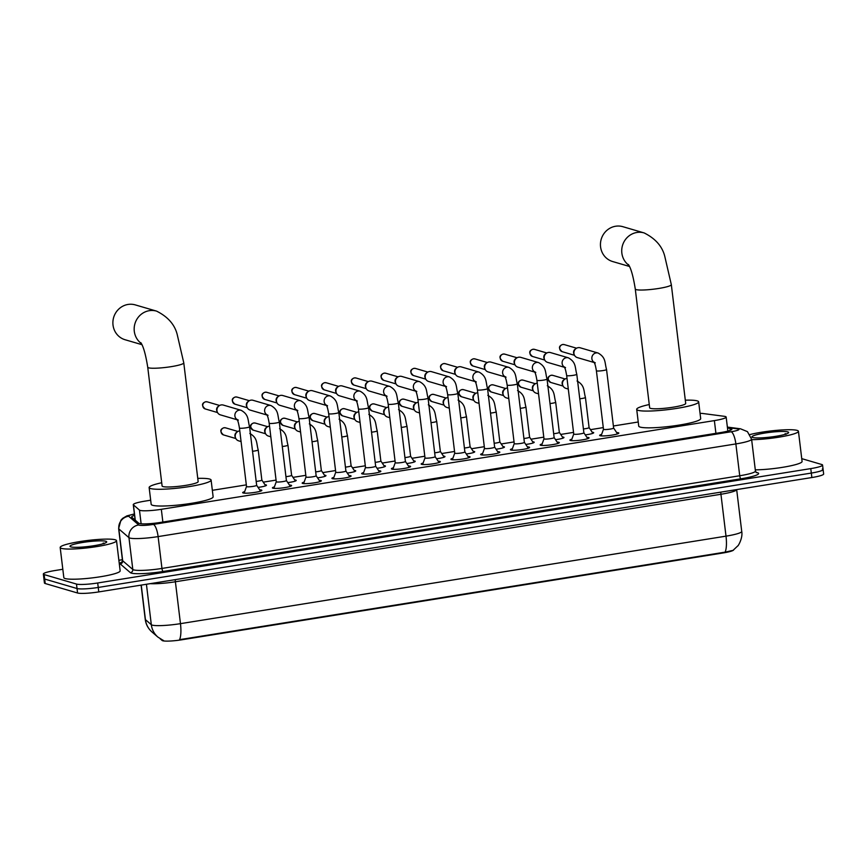 <?xml version="1.0" encoding="UTF-8"?>
<svg xmlns="http://www.w3.org/2000/svg" width="867" height="867" viewBox="0 0 867 867"><rect width="100%" height="100%" fill="white"/><g stroke="black" fill="none" stroke-linecap="round" stroke-linejoin="round"><path stroke-width="1.3" d="M592.194 432.254A9.082 1.17 173.1 0 1 593.277 432.416A9.082 1.17 173.1 0 1 593.7 432.709A9.082 1.17 173.1 0 1 585.279 434.898M562.445 437.022A9.082 1.17 173.1 0 1 563.528 437.185A9.082 1.17 173.1 0 1 563.951 437.477A9.082 1.17 173.1 0 1 555.53 439.677M532.706 441.791A9.082 1.17 173.1 0 1 533.779 441.964A9.082 1.17 173.1 0 1 534.202 442.246A9.082 1.17 173.1 0 1 525.781 444.446M502.958 446.57A9.082 1.17 173.1 0 1 504.041 446.733A9.082 1.17 173.1 0 1 504.453 447.025A9.082 1.17 173.1 0 1 496.032 449.214M473.209 451.339A9.082 1.17 173.1 0 1 474.292 451.501A9.082 1.17 173.1 0 1 474.715 451.794A9.082 1.17 173.1 0 1 466.294 453.983M443.46 456.107A9.082 1.17 173.1 0 1 444.543 456.28A9.082 1.17 173.1 0 1 444.966 456.562A9.082 1.17 173.1 0 1 436.545 458.762M413.711 460.886A9.082 1.17 173.1 0 1 414.794 461.049A9.082 1.17 173.1 0 1 415.217 461.331A9.082 1.17 173.1 0 1 406.796 463.531M383.962 465.655A9.082 1.17 173.1 0 1 385.046 465.817A9.082 1.17 173.1 0 1 385.468 466.11A9.082 1.17 173.1 0 1 377.047 468.299M354.224 470.423A9.082 1.17 173.1 0 1 355.297 470.586A9.082 1.17 173.1 0 1 355.719 470.879A9.082 1.17 173.1 0 1 347.299 473.079M324.475 475.192A9.082 1.17 173.1 0 1 325.558 475.365A9.082 1.17 173.1 0 1 325.97 475.647A9.082 1.17 173.1 0 1 317.55 477.847M294.726 479.971A9.082 1.17 173.1 0 1 295.81 480.134A9.082 1.17 173.1 0 1 296.221 480.426A9.082 1.17 173.1 0 1 287.811 482.616M264.977 484.74A9.082 1.17 173.1 0 1 266.061 484.902A9.082 1.17 173.1 0 1 266.483 485.195A9.082 1.17 173.1 0 1 258.063 487.384M616.654 432.568A9.656 1.246 173.1 0 1 618.366 432.774A9.656 1.246 173.1 0 1 618.821 433.088A9.656 1.246 173.1 0 1 610.769 435.299A9.656 1.246 173.1 0 1 600.094 435.711A9.656 1.246 173.1 0 1 599.65 435.407A9.656 1.246 173.1 0 1 601.622 434.389M586.905 437.336A9.656 1.246 173.1 0 1 588.628 437.553A9.656 1.246 173.1 0 1 589.072 437.857A9.656 1.246 173.1 0 1 581.02 440.068A9.656 1.246 173.1 0 1 570.345 440.479A9.656 1.246 173.1 0 1 569.901 440.176A9.656 1.246 173.1 0 1 571.873 439.157M557.156 442.116A9.656 1.246 173.1 0 1 558.879 442.322A9.656 1.246 173.1 0 1 559.323 442.625A9.656 1.246 173.1 0 1 551.282 444.836A9.656 1.246 173.1 0 1 540.596 445.259A9.656 1.246 173.1 0 1 540.152 444.944A9.656 1.246 173.1 0 1 542.135 443.926M527.407 446.884A9.656 1.246 173.1 0 1 529.13 447.09A9.656 1.246 173.1 0 1 529.574 447.405A9.656 1.246 173.1 0 1 521.533 449.615A9.656 1.246 173.1 0 1 510.847 450.027A9.656 1.246 173.1 0 1 510.403 449.724A9.656 1.246 173.1 0 1 512.386 448.705M497.669 451.653A9.656 1.246 173.1 0 1 499.381 451.87A9.656 1.246 173.1 0 1 499.825 452.173A9.656 1.246 173.1 0 1 491.784 454.384A9.656 1.246 173.1 0 1 481.098 454.796A9.656 1.246 173.1 0 1 480.654 454.492A9.656 1.246 173.1 0 1 482.637 453.474M467.92 456.432A9.656 1.246 173.1 0 1 469.632 456.638A9.656 1.246 173.1 0 1 470.087 456.942A9.656 1.246 173.1 0 1 462.035 459.152A9.656 1.246 173.1 0 1 451.36 459.564A9.656 1.246 173.1 0 1 450.905 459.261A9.656 1.246 173.1 0 1 452.888 458.242M438.171 461.201A9.656 1.246 173.1 0 1 439.883 461.407A9.656 1.246 173.1 0 1 440.338 461.71A9.656 1.246 173.1 0 1 432.286 463.932A9.656 1.246 173.1 0 1 421.611 464.344A9.656 1.246 173.1 0 1 421.167 464.029A9.656 1.246 173.1 0 1 423.139 463.021M408.422 465.969A9.656 1.246 173.1 0 1 410.145 466.175A9.656 1.246 173.1 0 1 410.59 466.489A9.656 1.246 173.1 0 1 402.537 468.7A9.656 1.246 173.1 0 1 391.862 469.112A9.656 1.246 173.1 0 1 391.418 468.809A9.656 1.246 173.1 0 1 393.39 467.79M378.673 470.738A9.656 1.246 173.1 0 1 380.396 470.954A9.656 1.246 173.1 0 1 380.841 471.258A9.656 1.246 173.1 0 1 372.788 473.469A9.656 1.246 173.1 0 1 362.113 473.881A9.656 1.246 173.1 0 1 361.669 473.577A9.656 1.246 173.1 0 1 363.641 472.558M348.924 475.517A9.656 1.246 173.1 0 1 350.647 475.723A9.656 1.246 173.1 0 1 351.092 476.026A9.656 1.246 173.1 0 1 343.05 478.237A9.656 1.246 173.1 0 1 332.364 478.66A9.656 1.246 173.1 0 1 331.92 478.346A9.656 1.246 173.1 0 1 333.903 477.327M319.186 480.285A9.656 1.246 173.1 0 1 320.898 480.491A9.656 1.246 173.1 0 1 321.343 480.806A9.656 1.246 173.1 0 1 313.301 483.017A9.656 1.246 173.1 0 1 302.616 483.428A9.656 1.246 173.1 0 1 302.171 483.125A9.656 1.246 173.1 0 1 304.154 482.106M289.437 485.054A9.656 1.246 173.1 0 1 291.149 485.271A9.656 1.246 173.1 0 1 291.594 485.574A9.656 1.246 173.1 0 1 283.552 487.785A9.656 1.246 173.1 0 1 272.877 488.197A9.656 1.246 173.1 0 1 272.422 487.893A9.656 1.246 173.1 0 1 274.405 486.875M259.688 489.822A9.656 1.246 173.1 0 1 261.4 490.039A9.656 1.246 173.1 0 1 261.856 490.343A9.656 1.246 173.1 0 1 253.803 492.554A9.656 1.246 173.1 0 1 243.128 492.965A9.656 1.246 173.1 0 1 242.673 492.662A9.656 1.246 173.1 0 1 244.657 491.643M150.674 500.205L145.06 501.115A17.015 2.189 -6.9 0 0 133.28 504.648A17.015 2.189 -6.9 0 0 133.42 504.887L139.468 510.099A17.015 2.189 -6.9 0 0 140.107 510.392A17.015 2.189 -6.9 0 0 161.327 509.308L714.375 420.603A17.015 2.189 -6.9 0 0 726.156 417.06A17.015 2.189 -6.9 0 0 724.238 416.301L703.039 413.526A17.015 2.189 -6.9 0 0 700.048 413.342M160.102 638.73L162.14 640.485A15.313 1.972 -6.9 0 0 162.714 640.756A15.313 1.972 -6.9 0 0 181.81 639.781L723.067 552.962A15.313 1.972 -6.9 0 0 733.623 549.971M638.231 422.001L613.381 425.99M603.28 427.604L590.47 429.664M573.542 432.384L560.721 434.432M543.793 437.152L530.972 439.211M514.044 441.921L501.234 443.98M484.295 446.7L471.485 448.748M454.546 451.469L441.737 453.528M424.797 456.237L411.988 458.296M395.059 461.006L382.239 463.065M365.31 465.785L352.49 467.833M335.562 470.553L322.741 472.613M305.813 475.322L293.003 477.381M276.064 480.101L263.254 482.15M246.315 484.87L212.339 490.321M141.245 585.106L145.428 619.634A19.854 19.562 130.7 0 0 152.007 632.01C148.17 628.629 145.905 624.392 145.233 619.309A22.694 2.926 -6.9 0 0 145.428 619.634L151.324 624.706A22.694 2.926 -6.9 0 0 152.18 625.107A22.694 2.926 -6.9 0 0 180.466 623.655A19.854 5.657 80.9 0 1 179.556 639.662L725.105 552.149L733.059 550.361L737.828 545.842C737.709 546.676 743.073 538.299 741.729 531.428L736.668 489.595A22.694 2.926 173.1 0 1 720.943 494.266L175.394 581.768A22.694 2.926 173.1 0 1 150.229 583.664M162.638 640.095L163.505 640.485M822.317 468.982A17.015 2.189 173.1 0 1 823.108 469.524A17.015 2.189 173.1 0 1 811.317 473.068L98.242 587.447A17.015 2.189 173.1 0 1 77.033 588.53L44.683 579.048A17.015 2.189 173.1 0 1 43.892 578.517A17.015 2.189 173.1 0 0 44.683 579.048L77.033 588.53A17.015 2.189 173.1 0 0 98.242 587.447L811.317 473.068A17.015 2.189 173.1 0 0 823.108 469.524L823.65 473.989A17.015 2.189 173.1 0 1 811.859 477.533L98.784 591.912A17.015 2.189 173.1 0 1 77.564 593.006L45.225 583.524A17.015 2.189 173.1 0 1 44.434 582.982L43.35 574.041A17.015 2.189 173.1 0 1 55.141 570.508L62.814 569.272M134.569 515.356A17.015 2.189 -6.9 0 0 131.643 516.97A17.015 2.189 -6.9 0 0 131.795 517.22L138.753 523.202A17.015 2.189 -6.9 0 0 139.392 523.505A17.015 2.189 -6.9 0 0 160.601 522.411L720.109 432.666A17.015 2.189 -6.9 0 0 731.9 429.132A17.015 2.189 -6.9 0 0 729.981 428.363L727.489 428.038M801.747 458.643L821.775 464.517A17.015 2.189 173.1 0 1 822.566 465.059A17.015 2.189 173.1 0 1 810.775 468.603L97.7 582.982A17.015 2.189 173.1 0 1 76.491 584.065L44.141 574.583A17.015 2.189 173.1 0 1 43.35 574.041M118.877 560.277L122.399 559.714M115.192 539.773A28.362 3.652 173.1 0 1 116.503 540.672A28.362 3.652 173.1 0 1 92.867 547.175A28.362 3.652 173.1 0 1 61.492 548.388A28.362 3.652 173.1 0 1 60.181 547.489A28.362 3.652 173.1 0 1 83.817 540.986A28.362 3.652 173.1 0 1 115.192 539.773M116.503 540.672L120.155 570.833A28.362 3.652 173.1 0 1 96.519 577.335A28.362 3.652 173.1 0 1 65.144 578.549A28.362 3.652 173.1 0 1 63.833 577.65L60.181 547.489M70.834 546.893A18.5 2.384 173.1 0 1 70.173 546.589A18.5 2.384 173.1 0 1 84.218 542.233A18.5 2.384 173.1 0 1 105.85 541.279A18.5 2.384 173.1 0 1 106.587 542.189A18.5 2.384 173.1 0 1 90.103 546.264A18.5 2.384 173.1 0 1 70.834 546.893M104.376 543.284L103.184 543.067L103.986 543.826M104.213 543.403L103.184 543.067M749.977 434.562A28.362 3.652 173.1 0 1 797.12 430.39A28.362 3.652 173.1 0 1 798.442 431.289A28.362 3.652 173.1 0 1 782.067 436.632A28.362 3.652 173.1 0 1 751.646 439.677M798.442 431.289L802.083 461.45A28.362 3.652 173.1 0 1 785.708 466.793A28.362 3.652 173.1 0 1 755.298 469.838M752.773 437.51A18.5 2.384 173.1 0 1 752.112 437.206A18.5 2.384 173.1 0 1 766.157 432.85A18.5 2.384 173.1 0 1 787.778 431.885A18.5 2.384 173.1 0 1 788.515 432.806A18.5 2.384 173.1 0 1 772.042 436.87A18.5 2.384 173.1 0 1 752.773 437.51M786.315 433.901L785.123 433.673L785.914 434.443M786.141 434.02L785.123 433.673M141.343 343.505A18.153 17.242 -73.7 0 1 134.699 324.572A18.153 17.242 -73.7 0 1 149.319 310.679A18.153 17.242 -73.7 0 1 156.591 311.134L135.306 304.902A18.153 17.242 106.3 0 0 128.034 304.447A18.153 17.242 106.3 0 0 112.948 321.245A18.153 17.242 106.3 0 0 125.097 339.745L141.95 344.676M140.833 342.671C143.413 346.399 145.71 354.592 147.737 367.24L162.096 485.986A18.153 2.341 -6.9 0 0 162.942 486.56A18.153 2.341 -6.9 0 0 183.024 485.791A18.153 2.341 -6.9 0 0 198.153 481.629L183.782 362.883L177.475 335.659C175.221 325.125 168.252 316.954 156.591 311.134M197.752 478.378A31.201 4.021 173.1 0 1 209.662 479.072A31.201 4.021 173.1 0 1 211.104 480.058A31.201 4.021 173.1 0 1 185.105 487.211A31.201 4.021 173.1 0 1 150.587 488.544A31.201 4.021 173.1 0 1 149.146 487.557A31.201 4.021 173.1 0 1 161.706 482.746M211.104 480.058L213.13 496.813A31.201 4.021 173.1 0 1 187.131 503.965A31.201 4.021 173.1 0 1 152.625 505.298A31.201 4.021 173.1 0 1 151.172 504.312L149.146 487.557M628.9 265.302A18.153 17.242 -73.7 0 1 622.257 246.369A18.153 17.242 -73.7 0 1 636.877 232.475A18.153 17.242 -73.7 0 1 644.148 232.93L622.864 226.688A18.153 17.242 106.3 0 0 615.592 226.244A18.153 17.242 106.3 0 0 600.506 243.042A18.153 17.242 106.3 0 0 612.655 261.541L629.507 266.472M628.391 264.468C630.97 268.196 633.268 276.389 635.283 289.036L649.654 407.783A18.153 2.341 -6.9 0 0 650.499 408.357A18.153 2.341 -6.9 0 0 670.57 407.588A18.153 2.341 -6.9 0 0 685.699 403.426L671.329 284.679L665.032 257.456C662.778 246.922 655.81 238.739 644.148 232.93M685.309 400.175A31.201 4.021 173.1 0 1 697.209 400.868A31.201 4.021 173.1 0 1 698.661 401.855A31.201 4.021 173.1 0 1 672.651 409.007A31.201 4.021 173.1 0 1 638.145 410.34A31.201 4.021 173.1 0 1 636.703 409.354A31.201 4.021 173.1 0 1 649.264 404.542M698.661 401.855L700.688 418.609A31.201 4.021 173.1 0 1 674.689 425.762A31.201 4.021 173.1 0 1 640.171 427.095A31.201 4.021 173.1 0 1 638.73 426.109L636.703 409.354M244.115 493.139L246.521 486.506A5.104 0.661 -6.9 0 0 246.521 486.528A5.104 0.661 -6.9 0 0 246.759 486.69A5.104 0.661 -6.9 0 0 252.405 486.474A5.104 0.661 -6.9 0 0 256.654 485.303A5.104 0.661 -6.9 0 0 256.643 485.26M237.222 419.801L220.37 414.86A5.104 4.855 -73.7 0 1 221.193 404.932A5.104 4.855 -73.7 0 1 223.242 405.052L241.189 410.319C249.143 414.892 247.583 419.791 249.577 426.77A5.104 0.661 -6.9 0 1 246.336 427.778A5.104 0.661 -6.9 0 1 239.671 428.157A5.104 0.661 -6.9 0 1 239.433 427.995L246.521 486.528M217.335 412.107L216.869 411.012A3.685 3.501 -73.7 0 1 218.224 406.406L219.199 405.734M273.864 488.359L276.27 481.738A5.104 0.661 -6.9 0 0 276.27 481.759A5.104 0.661 -6.9 0 0 276.508 481.922A5.104 0.661 -6.9 0 0 282.154 481.705A5.104 0.661 -6.9 0 0 286.403 480.535A5.104 0.661 -6.9 0 0 286.392 480.491M266.971 415.022L250.119 410.08A5.104 4.855 -73.7 0 1 250.942 400.153A5.104 4.855 -73.7 0 1 252.991 400.283L270.927 405.539C278.892 410.124 277.332 415.022 279.326 422.001A5.104 0.661 -6.9 0 1 276.085 423.009A5.104 0.661 -6.9 0 1 269.42 423.389A5.104 0.661 -6.9 0 1 269.182 423.226L276.27 481.759M247.084 407.338L246.618 406.244A3.685 3.501 -73.7 0 1 247.973 401.638L248.948 400.955M303.613 483.591L306.008 476.969A5.104 0.661 -6.9 0 0 306.018 476.991A5.104 0.661 -6.9 0 0 306.246 477.153A5.104 0.661 -6.9 0 0 311.892 476.937A5.104 0.661 -6.9 0 0 316.152 475.766A5.104 0.661 -6.9 0 0 316.141 475.723M296.72 410.254L279.857 405.312A5.104 4.855 -73.7 0 1 280.691 395.385A5.104 4.855 -73.7 0 1 282.729 395.515L300.676 400.771C308.641 405.355 307.081 410.243 309.064 417.222A5.104 0.661 -6.9 0 1 305.834 418.241A5.104 0.661 -6.9 0 1 299.169 418.62A5.104 0.661 -6.9 0 1 298.931 418.458L306.018 476.991M276.833 402.57L276.367 401.464A3.685 3.501 -73.7 0 1 277.722 396.858L278.697 396.186M333.362 478.822L335.757 472.201A5.104 0.661 -6.9 0 0 335.757 472.222A5.104 0.661 -6.9 0 0 335.995 472.374A5.104 0.661 -6.9 0 0 341.641 472.157A5.104 0.661 -6.9 0 0 345.9 470.987A5.104 0.661 -6.9 0 0 345.879 470.954L349.802 476.828M326.469 405.485L309.606 400.543A5.104 4.855 -73.7 0 1 310.44 390.616A5.104 4.855 -73.7 0 1 312.478 390.746L330.425 396.002C338.39 400.587 336.819 405.474 338.813 412.454A5.104 0.661 -6.9 0 1 335.583 413.472A5.104 0.661 -6.9 0 1 328.918 413.841A5.104 0.661 -6.9 0 1 328.68 413.678L335.757 472.222M306.571 397.79L306.116 396.696A3.685 3.501 -73.7 0 1 307.46 392.09L308.446 391.418M363.11 474.043L365.506 467.421A5.104 0.661 -6.9 0 0 365.506 467.443A5.104 0.661 -6.9 0 0 365.744 467.606A5.104 0.661 -6.9 0 0 371.39 467.389A5.104 0.661 -6.9 0 0 375.649 466.218A5.104 0.661 -6.9 0 0 375.628 466.175L379.551 472.06M356.218 400.706L339.355 395.764A5.104 4.855 -73.7 0 1 340.178 385.848A5.104 4.855 -73.7 0 1 342.227 385.967L360.173 391.223C368.139 395.807 366.568 400.706 368.562 407.685A5.104 0.661 -6.9 0 1 365.332 408.693A5.104 0.661 -6.9 0 1 358.656 409.072A5.104 0.661 -6.9 0 1 358.429 408.91L365.506 467.443M336.32 393.022L335.865 391.927A3.685 3.501 -73.7 0 1 337.209 387.321L338.195 386.649M392.859 469.275L395.254 462.653A5.104 0.661 -6.9 0 0 395.254 462.675A5.104 0.661 -6.9 0 0 395.493 462.837A5.104 0.661 -6.9 0 0 401.139 462.62A5.104 0.661 -6.9 0 0 405.398 461.45A5.104 0.661 -6.9 0 0 405.377 461.407L409.3 467.28M385.967 395.937L369.104 390.995A5.104 4.855 -73.7 0 1 369.927 381.068A5.104 4.855 -73.7 0 1 371.976 381.198L389.922 386.454C397.888 391.039 396.317 395.926 398.311 402.917A5.104 0.661 -6.9 0 1 395.07 403.924A5.104 0.661 -6.9 0 1 388.405 404.304A5.104 0.661 -6.9 0 1 388.178 404.141L395.254 462.675M366.069 388.253L365.614 387.148A3.685 3.501 -73.7 0 1 366.958 382.553L367.944 381.87M422.597 464.506L425.003 457.884A5.104 0.661 -6.9 0 0 425.003 457.906A5.104 0.661 -6.9 0 0 425.242 458.069A5.104 0.661 -6.9 0 0 430.888 457.841A5.104 0.661 -6.9 0 0 435.136 456.671A5.104 0.661 -6.9 0 0 435.126 456.638L439.049 462.512M415.716 391.169L398.853 386.227A5.104 4.855 -73.7 0 1 399.676 376.3A5.104 4.855 -73.7 0 1 401.724 376.43L419.671 381.686C427.626 386.27 426.065 391.158 428.06 398.137A5.104 0.661 -6.9 0 1 424.819 399.156A5.104 0.661 -6.9 0 1 418.154 399.524A5.104 0.661 -6.9 0 1 417.916 399.362L425.003 457.906M395.818 383.474L395.352 382.38A3.685 3.501 -73.7 0 1 396.707 377.774L397.682 377.102M454.752 453.083A5.104 0.661 -6.9 0 0 454.752 453.127A5.104 0.661 -6.9 0 0 454.991 453.289A5.104 0.661 -6.9 0 0 460.637 453.073A5.104 0.661 -6.9 0 0 464.885 451.902A5.104 0.661 -6.9 0 0 464.875 451.859L468.798 457.743M445.454 386.4L428.601 381.458A5.104 4.855 -73.7 0 1 429.425 371.531A5.104 4.855 -73.7 0 1 431.473 371.65L449.42 376.917C457.375 381.491 455.814 386.389 457.809 393.369A5.104 0.661 -6.9 0 1 454.568 394.377A5.104 0.661 -6.9 0 1 447.903 394.756A5.104 0.661 -6.9 0 1 447.665 394.593L454.752 453.127L452.346 459.738M425.567 378.706L425.101 377.611A3.685 3.501 -73.7 0 1 426.456 373.005L427.431 372.333M484.501 448.315A5.104 0.661 -6.9 0 0 484.501 448.358A5.104 0.661 -6.9 0 0 484.729 448.521A5.104 0.661 -6.9 0 0 490.386 448.304A5.104 0.661 -6.9 0 0 494.634 447.134A5.104 0.661 -6.9 0 0 494.623 447.09L498.547 452.975M475.203 381.621L458.34 376.679A5.104 4.855 -73.7 0 1 459.174 366.752A5.104 4.855 -73.7 0 1 461.222 366.882L479.158 372.138C487.124 376.722 485.563 381.621 487.557 388.6A5.104 0.661 -6.9 0 1 484.317 389.608A5.104 0.661 -6.9 0 1 477.652 389.987A5.104 0.661 -6.9 0 1 477.414 389.825L484.501 448.358L482.095 454.958M455.316 373.937L454.85 372.843A3.685 3.501 -73.7 0 1 456.205 368.237L457.18 367.554M514.25 443.546A5.104 0.661 -6.9 0 0 514.25 443.59A5.104 0.661 -6.9 0 0 514.478 443.752A5.104 0.661 -6.9 0 0 520.124 443.536A5.104 0.661 -6.9 0 0 524.383 442.365A5.104 0.661 -6.9 0 0 524.372 442.322L528.285 448.196M504.952 376.852L488.088 371.91A5.104 4.855 -73.7 0 1 488.923 361.983A5.104 4.855 -73.7 0 1 490.96 362.113L508.907 367.37C516.873 371.954 515.312 376.842 517.296 383.821A5.104 0.661 -6.9 0 1 514.066 384.84A5.104 0.661 -6.9 0 1 507.401 385.219A5.104 0.661 -6.9 0 1 507.162 385.056L514.25 443.59L511.844 450.19M485.065 369.169L484.599 368.063A3.685 3.501 -73.7 0 1 485.943 363.457L486.929 362.785M543.999 438.767A5.104 0.661 -6.9 0 0 543.988 438.821A5.104 0.661 -6.9 0 0 544.227 438.973A5.104 0.661 -6.9 0 0 549.873 438.756A5.104 0.661 -6.9 0 0 554.132 437.586A5.104 0.661 -6.9 0 0 554.111 437.553L558.034 443.427M534.701 372.084L517.837 367.142A5.104 4.855 -73.7 0 1 518.672 357.215A5.104 4.855 -73.7 0 1 520.709 357.345L538.656 362.601C546.622 367.185 545.05 372.073 547.044 379.052A5.104 0.661 -6.9 0 1 543.815 380.071A5.104 0.661 -6.9 0 1 537.15 380.44A5.104 0.661 -6.9 0 1 536.911 380.277L543.988 438.821L541.593 445.421M514.803 364.389L514.348 363.295A3.685 3.501 -73.7 0 1 515.692 358.689L516.678 358.017M573.748 433.999A5.104 0.661 -6.9 0 0 573.737 434.042A5.104 0.661 -6.9 0 0 573.976 434.204A5.104 0.661 -6.9 0 0 579.622 433.988A5.104 0.661 -6.9 0 0 583.881 432.817A5.104 0.661 -6.9 0 0 583.859 432.774L587.783 438.659M564.45 367.305L547.586 362.373A5.104 4.855 -73.7 0 1 548.41 352.446A5.104 4.855 -73.7 0 1 550.458 352.566L568.405 357.833C576.371 362.406 574.799 367.305 576.793 374.284A5.104 0.661 -6.9 0 1 573.553 375.292A5.104 0.661 -6.9 0 1 566.888 375.671A5.104 0.661 -6.9 0 1 566.66 375.509L573.737 434.042L571.342 440.642M544.552 359.621L544.097 358.526A3.685 3.501 -73.7 0 1 545.441 353.92L546.427 353.248M603.497 429.23A5.104 0.661 -6.9 0 0 603.486 429.273A5.104 0.661 -6.9 0 0 603.725 429.436A5.104 0.661 -6.9 0 0 609.371 429.219A5.104 0.661 -6.9 0 0 613.63 428.049A5.104 0.661 -6.9 0 0 613.608 428.005L617.532 433.879M594.198 362.536L577.335 357.594A5.104 4.855 -73.7 0 1 578.159 347.667A5.104 4.855 -73.7 0 1 580.207 347.797L598.154 353.053C606.12 357.637 604.548 362.525 606.542 369.515A5.104 0.661 -6.9 0 1 603.302 370.523A5.104 0.661 -6.9 0 1 596.637 370.903A5.104 0.661 -6.9 0 1 596.398 370.74L603.486 429.273L601.091 435.873M574.301 354.852L573.835 353.758A3.685 3.501 -73.7 0 1 575.189 349.152L576.165 348.469M256.188 481.423A5.104 0.661 -6.9 0 0 261.856 480.09A5.104 0.661 -6.9 0 0 261.845 480.047L265.681 485.791M241.08 441.552L238.674 440.848A5.104 4.855 -73.7 0 1 239.78 430.877M235.64 438.095L235.185 437.001A3.685 3.501 -73.7 0 1 236.528 432.395L237.515 431.723M285.937 476.655A5.104 0.661 -6.9 0 0 291.605 475.311A5.104 0.661 -6.9 0 0 291.594 475.268L295.43 481.022M270.818 436.773L268.423 436.068A5.104 4.855 -73.7 0 1 269.529 426.109M265.389 433.327L264.923 432.232A3.685 3.501 -73.7 0 1 266.277 427.626L267.253 426.943M315.686 471.886A5.104 0.661 -6.9 0 0 321.354 470.543A5.104 0.661 -6.9 0 0 321.343 470.499L325.179 476.254M300.567 432.004L298.172 431.3A5.104 4.855 -73.7 0 1 299.278 421.34M295.138 428.558L294.672 427.453A3.685 3.501 -73.7 0 1 296.026 422.847L297.002 422.175M345.434 467.118A5.104 0.661 -6.9 0 0 351.102 465.774A5.104 0.661 -6.9 0 0 351.092 465.731L354.917 471.475M330.316 427.236L327.921 426.531A5.104 4.855 -73.7 0 1 329.026 416.561M324.887 423.779L324.421 422.684A3.685 3.501 -73.7 0 1 325.775 418.078L326.751 417.406M375.173 462.339A5.104 0.661 -6.9 0 0 380.851 460.995A5.104 0.661 -6.9 0 0 380.83 460.962L384.666 466.706M360.065 422.457L357.659 421.752A5.104 4.855 -73.7 0 1 358.775 411.792M354.636 419.01L354.17 417.916A3.685 3.501 -73.7 0 1 355.524 413.31L356.5 412.638M404.922 457.57A5.104 0.661 -6.9 0 0 410.6 456.226A5.104 0.661 -6.9 0 0 410.579 456.183L414.415 461.938M389.814 417.688L387.408 416.984A5.104 4.855 -73.7 0 1 388.524 407.024M384.374 414.242L383.918 413.136A3.685 3.501 -73.7 0 1 385.262 408.541L386.248 407.858M434.67 452.802A5.104 0.661 -6.9 0 0 440.349 451.458A5.104 0.661 -6.9 0 0 440.328 451.414L444.164 457.158M419.563 412.92L417.157 412.215A5.104 4.855 -73.7 0 1 418.273 402.255M414.123 409.462L413.667 408.368A3.685 3.501 -73.7 0 1 415.011 403.762L415.997 403.09M464.419 448.022A5.104 0.661 -6.9 0 0 470.087 446.689A5.104 0.661 -6.9 0 0 470.077 446.646L473.913 452.39M449.312 408.151L446.906 407.447A5.104 4.855 -73.7 0 1 448.011 397.476M443.871 404.694L443.416 403.599A3.685 3.501 -73.7 0 1 444.76 398.993L445.746 398.321M494.168 443.254A5.104 0.661 -6.9 0 0 499.836 441.91A5.104 0.661 -6.9 0 0 499.825 441.867M479.05 403.372L476.655 402.667A5.104 4.855 -73.7 0 1 477.76 392.708M473.62 399.925L473.154 398.831A3.685 3.501 -73.7 0 1 474.509 394.225L475.484 393.542M523.917 438.485A5.104 0.661 -6.9 0 0 529.585 437.141A5.104 0.661 -6.9 0 0 529.574 437.098M508.799 398.603L506.404 397.899A5.104 4.855 -73.7 0 1 507.509 387.939M503.369 395.157L502.903 394.052A3.685 3.501 -73.7 0 1 504.258 389.446L505.233 388.774M553.666 433.717A5.104 0.661 -6.9 0 0 559.334 432.373A5.104 0.661 -6.9 0 0 559.313 432.33M538.548 393.835L536.142 393.13A5.104 4.855 -73.7 0 1 537.258 383.16M533.118 390.378L532.652 389.283A3.685 3.501 -73.7 0 1 534.007 384.677L534.982 384.005M583.404 428.937A5.104 0.661 -6.9 0 0 589.083 427.594A5.104 0.661 -6.9 0 0 589.061 427.561M568.297 389.055L565.891 388.351A5.104 4.855 -73.7 0 1 567.007 378.391M562.856 385.609L562.401 384.514A3.685 3.501 -73.7 0 1 563.745 379.909L564.731 379.237M141.126 523.787L139.468 510.099M162.14 640.485L162.064 639.846M723.067 552.962L722.991 552.409M181.81 639.781L181.745 639.228M162.866 522.053L161.327 509.308M135.274 520.211L133.42 504.887M715.914 433.337L714.375 420.603M720.813 492.142A5.668 1.615 -99.1 0 0 720.943 494.266L726.004 536.153A22.694 2.926 -6.9 0 0 741.729 531.428M163.104 640.334L157.902 637.093A19.854 19.562 130.7 0 1 151.324 624.706L146.425 584.271M725.105 552.149A19.854 5.657 -99.1 0 0 726.004 536.153L180.466 623.655L175.394 581.768A5.668 1.615 -99.1 0 1 175.264 579.644M811.859 477.533L810.775 468.603M98.784 591.912L97.7 582.982M77.564 593.006L76.491 584.065M45.225 583.524L44.141 574.583M134.418 514.066A11.347 1.463 -6.9 0 0 128.652 516.233L138.774 524.958A11.347 1.463 -6.9 0 0 139.208 525.153A11.347 1.463 -6.9 0 0 153.351 524.427L731.109 431.755A11.347 1.463 -6.9 0 0 738.446 429.035A11.347 1.463 -6.9 0 0 737.687 428.883L727.424 427.539M737.687 428.883A11.347 10.057 97.5 0 1 740.516 428.807L747.441 431.647L751.591 439.201A22.694 2.926 173.1 0 1 735.866 443.926L158.108 536.597A22.694 2.926 173.1 0 1 129.812 538.049A22.694 2.926 173.1 0 1 128.955 537.648L132.814 569.489A22.694 2.926 -6.9 0 0 133.67 569.879A22.694 2.926 -6.9 0 0 161.956 568.438L739.724 475.755A22.694 2.926 -6.9 0 0 755.439 471.041L756.447 472.667M756.1 472.407A25.533 3.284 173.1 0 1 740.906 478.801L163.148 571.472A2.839 0.813 80.9 0 1 161.956 568.438L158.108 536.597A11.347 3.23 -99.1 0 0 153.351 524.427M163.148 571.472A25.533 3.284 173.1 0 1 131.318 573.109A25.533 3.284 173.1 0 1 130.364 572.654L120.231 563.94A25.533 3.284 173.1 0 1 122.182 561.924M138.774 524.958A11.347 11.173 130.7 0 0 128.955 537.648L118.833 528.924L122.68 560.765L132.814 569.489A2.839 2.796 -49.3 0 1 130.364 572.654M128.652 516.233A11.347 11.173 130.7 0 0 118.833 528.924A22.694 2.926 173.1 0 1 118.638 528.61L122.485 560.44A22.694 2.926 -6.9 0 0 122.68 560.765A2.839 2.796 -49.3 0 1 120.231 563.94M731.109 431.755A11.347 3.23 -99.1 0 1 735.866 443.926L739.724 475.755A2.839 0.813 80.9 0 0 740.906 478.801M730.209 430.325L729.981 428.363M147.737 367.24A18.153 2.341 -6.9 0 0 148.571 367.814A18.153 2.341 -6.9 0 0 171.2 366.654A18.153 2.341 -6.9 0 0 183.782 362.883M635.283 289.036A18.153 2.341 -6.9 0 0 636.129 289.611A18.153 2.341 -6.9 0 0 658.757 288.451A18.153 2.341 -6.9 0 0 671.329 284.679M205.501 401.822A3.685 1.051 80.9 0 1 205.652 401.757C201.632 403.231 201.48 405.626 205.208 408.931A3.685 3.501 -73.7 0 1 205.804 401.768A3.685 3.501 -73.7 0 1 207.278 401.855L219.622 405.474M207.278 401.855L205.652 401.757A3.685 1.051 80.9 0 1 205.804 401.768M237.081 419.552A5.104 4.855 -73.7 0 1 241.189 410.319M235.25 397.053A3.685 1.051 80.9 0 1 235.401 396.978C231.381 398.462 231.229 400.857 234.946 404.163A3.685 3.501 -73.7 0 1 235.553 396.988A3.685 3.501 -73.7 0 1 237.027 397.086L249.371 400.706M237.027 397.086L235.401 396.978A3.685 1.051 80.9 0 1 235.553 396.988M266.83 414.773A5.104 4.855 -73.7 0 1 270.927 405.539M264.999 392.285A3.685 1.051 80.9 0 1 265.15 392.209C261.119 393.694 260.967 396.089 264.695 399.394A3.685 3.501 -73.7 0 1 265.291 392.22A3.685 3.501 -73.7 0 1 266.776 392.317L279.12 395.926M266.776 392.317L265.15 392.209A3.685 1.051 80.9 0 1 265.291 392.22M296.579 410.004A5.104 4.855 -73.7 0 1 300.676 400.771M294.737 387.516A3.685 1.051 80.9 0 1 294.899 387.441C290.868 388.925 290.716 391.31 294.444 394.615A3.685 3.501 -73.7 0 1 295.04 387.451A3.685 3.501 -73.7 0 1 296.525 387.538L308.858 391.158M296.525 387.538L294.899 387.441A3.685 1.051 80.9 0 1 295.04 387.451M326.328 405.236A5.104 4.855 -73.7 0 1 330.425 396.002M324.486 382.737A3.685 1.051 80.9 0 1 324.648 382.672C320.617 384.146 320.465 386.541 324.193 389.847A3.685 3.501 -73.7 0 1 324.789 382.683A3.685 3.501 -73.7 0 1 326.263 382.77L338.607 386.389M326.263 382.77L324.648 382.672A3.685 1.051 80.9 0 1 324.789 382.683M356.077 400.467A5.104 4.855 -73.7 0 1 360.173 391.223M354.235 377.969A3.685 1.051 80.9 0 1 354.397 377.893C350.366 379.378 350.214 381.773 353.942 385.078A3.685 3.501 -73.7 0 1 354.538 377.904A3.685 3.501 -73.7 0 1 356.012 378.001L368.356 381.61M356.012 378.001L354.397 377.893A3.685 1.051 80.9 0 1 354.538 377.904M385.826 395.688A5.104 4.855 -73.7 0 1 389.922 386.454M383.983 373.2A3.685 1.051 80.9 0 1 384.146 373.124C380.114 374.609 379.963 377.004 383.691 380.31A3.685 3.501 -73.7 0 1 384.287 373.135A3.685 3.501 -73.7 0 1 385.761 373.222L398.105 376.842M385.761 373.222L384.146 373.124A3.685 1.051 80.9 0 1 384.287 373.135M415.564 390.919A5.104 4.855 -73.7 0 1 419.671 381.686M413.732 368.421A3.685 1.051 80.9 0 1 413.884 368.356C409.863 369.83 409.712 372.225 413.44 375.53A3.685 3.501 -73.7 0 1 414.036 368.367A3.685 3.501 -73.7 0 1 415.51 368.453L427.854 372.073M415.51 368.453L413.884 368.356A3.685 1.051 80.9 0 1 414.036 368.367M445.313 386.151A5.104 4.855 -73.7 0 1 449.42 376.917M443.481 363.652A3.685 1.051 80.9 0 1 443.633 363.576C439.602 365.061 439.461 367.456 443.178 370.762A3.685 3.501 -73.7 0 1 443.785 363.587A3.685 3.501 -73.7 0 1 445.259 363.685L457.603 367.305M445.259 363.685L443.633 363.576A3.685 1.051 80.9 0 1 443.785 363.587M475.062 381.372A5.104 4.855 -73.7 0 1 479.158 372.138M473.219 358.884A3.685 1.051 80.9 0 1 473.382 358.808C469.35 360.293 469.199 362.688 472.927 365.993A3.685 3.501 -73.7 0 1 473.523 358.819A3.685 3.501 -73.7 0 1 475.008 358.916L487.352 362.525M475.008 358.916L473.382 358.808A3.685 1.051 80.9 0 1 473.523 358.819M504.811 376.603A5.104 4.855 -73.7 0 1 508.907 367.37M502.968 354.115A3.685 1.051 80.9 0 1 503.131 354.039C499.099 355.524 498.948 357.908 502.676 361.214A3.685 3.501 -73.7 0 1 503.272 354.05A3.685 3.501 -73.7 0 1 504.746 354.137L517.09 357.757M504.746 354.137L503.131 354.039A3.685 1.051 80.9 0 1 503.272 354.05M534.56 371.835A5.104 4.855 -73.7 0 1 538.656 362.601M532.717 349.336A3.685 1.051 80.9 0 1 532.88 349.271C528.848 350.745 528.697 353.14 532.425 356.445A3.685 3.501 -73.7 0 1 533.021 349.282A3.685 3.501 -73.7 0 1 534.495 349.368L546.839 352.988M534.495 349.368L532.88 349.271A3.685 1.051 80.9 0 1 533.021 349.282M564.309 367.066A5.104 4.855 -73.7 0 1 568.405 357.833M562.466 344.567A3.685 1.051 80.9 0 1 562.629 344.492C558.597 345.976 558.446 348.371 562.174 351.677A3.685 3.501 -73.7 0 1 562.77 344.502A3.685 3.501 -73.7 0 1 564.244 344.6L576.588 348.209M564.244 344.6L562.629 344.492A3.685 1.051 80.9 0 1 562.77 344.502M594.058 362.287A5.104 4.855 -73.7 0 1 598.154 353.053M223.805 427.81A3.685 1.051 80.9 0 1 223.968 427.745C219.936 429.219 219.785 431.614 223.513 434.92A3.685 3.501 -73.7 0 1 224.109 427.756A3.685 3.501 -73.7 0 1 225.583 427.843L237.926 431.463M225.583 427.843L223.968 427.745A3.685 1.051 80.9 0 1 224.109 427.756M252.535 451.263A5.104 0.661 -6.9 0 0 254.974 450.938A5.104 0.661 -6.9 0 0 258.214 449.919L261.856 480.09M253.554 423.042A3.685 1.051 80.9 0 1 253.717 422.966C249.685 424.451 249.533 426.846 253.262 430.151A3.685 3.501 -73.7 0 1 253.858 422.977A3.685 3.501 -73.7 0 1 255.332 423.074L267.675 426.694M255.332 423.074L253.717 422.966A3.685 1.051 80.9 0 1 253.858 422.977M282.284 446.494A5.104 0.661 -6.9 0 0 284.723 446.169A5.104 0.661 -6.9 0 0 287.963 445.15L291.605 475.311M283.303 418.273A3.685 1.051 80.9 0 1 283.455 418.197C279.434 419.682 279.282 422.077 283.01 425.383A3.685 3.501 -73.7 0 1 283.607 418.208A3.685 3.501 -73.7 0 1 285.08 418.306L297.424 421.915M285.08 418.306L283.455 418.197A3.685 1.051 80.9 0 1 283.607 418.208M312.033 441.726A5.104 0.661 -6.9 0 0 314.472 441.39A5.104 0.661 -6.9 0 0 317.701 440.382L321.354 470.543M313.052 413.505A3.685 1.051 80.9 0 1 313.204 413.429C309.172 414.914 309.031 417.298 312.749 420.603A3.685 3.501 -73.7 0 1 313.355 413.44A3.685 3.501 -73.7 0 1 314.829 413.526L327.173 417.146M314.829 413.526L313.204 413.429A3.685 1.051 80.9 0 1 313.355 413.44M341.782 436.957A5.104 0.661 -6.9 0 0 344.221 436.621A5.104 0.661 -6.9 0 0 347.45 435.613L351.102 465.774M342.79 408.725A3.685 1.051 80.9 0 1 342.953 408.66C338.921 410.134 338.769 412.529 342.498 415.835A3.685 3.501 -73.7 0 1 343.094 408.671A3.685 3.501 -73.7 0 1 344.578 408.758L356.922 412.378M344.578 408.758L342.953 408.66A3.685 1.051 80.9 0 1 343.094 408.671M371.531 432.178A5.104 0.661 -6.9 0 0 373.959 431.853A5.104 0.661 -6.9 0 0 377.199 430.834L380.851 460.995M372.539 403.957A3.685 1.051 80.9 0 1 372.702 403.881C368.67 405.366 368.518 407.761 372.246 411.066A3.685 3.501 -73.7 0 1 372.843 403.892A3.685 3.501 -73.7 0 1 374.316 403.989L386.66 407.598M374.316 403.989L372.702 403.881A3.685 1.051 80.9 0 1 372.843 403.892M401.28 427.409A5.104 0.661 -6.9 0 0 403.708 427.084A5.104 0.661 -6.9 0 0 406.948 426.065L410.6 456.226M402.288 399.188A3.685 1.051 80.9 0 1 402.451 399.113C398.419 400.597 398.267 402.992 401.995 406.298A3.685 3.501 -73.7 0 1 402.591 399.123A3.685 3.501 -73.7 0 1 404.065 399.21L416.409 402.83M404.065 399.21L402.451 399.113A3.685 1.051 80.9 0 1 402.591 399.123M431.018 422.641A5.104 0.661 -6.9 0 0 433.457 422.305A5.104 0.661 -6.9 0 0 436.697 421.297L440.349 451.458M432.037 394.409A3.685 1.051 80.9 0 1 432.2 394.344C428.168 395.818 428.016 398.213 431.744 401.519A3.685 3.501 -73.7 0 1 432.34 394.355A3.685 3.501 -73.7 0 1 433.814 394.442L446.158 398.061M433.814 394.442L432.2 394.344A3.685 1.051 80.9 0 1 432.34 394.355M460.767 417.861A5.104 0.661 -6.9 0 0 463.206 417.536A5.104 0.661 -6.9 0 0 466.446 416.518L470.087 446.689M461.786 389.641A3.685 1.051 80.9 0 1 461.938 389.565C457.917 391.05 457.765 393.445 461.493 396.75A3.685 3.501 -73.7 0 1 462.089 389.576A3.685 3.501 -73.7 0 1 463.563 389.673L475.907 393.293M463.563 389.673L461.938 389.565A3.685 1.051 80.9 0 1 462.089 389.576M490.516 413.093A5.104 0.661 -6.9 0 0 492.955 412.768A5.104 0.661 -6.9 0 0 496.184 411.749L499.836 441.91L503.662 447.621M491.535 384.872A3.685 1.051 80.9 0 1 491.687 384.796C487.666 386.281 487.514 388.676 491.231 391.982A3.685 3.501 -73.7 0 1 491.838 384.807A3.685 3.501 -73.7 0 1 493.312 384.905L505.656 388.514M493.312 384.905L491.687 384.796A3.685 1.051 80.9 0 1 491.838 384.807M520.265 408.324A5.104 0.661 -6.9 0 0 522.703 407.989A5.104 0.661 -6.9 0 0 525.933 406.981L529.585 437.141L533.4 442.853M521.284 380.104A3.685 1.051 80.9 0 1 521.435 380.028C517.404 381.513 517.252 383.897 520.98 387.202A3.685 3.501 -73.7 0 1 521.576 380.039A3.685 3.501 -73.7 0 1 523.061 380.125L535.405 383.745M523.061 380.125L521.435 380.028A3.685 1.051 80.9 0 1 521.576 380.039M550.014 403.556A5.104 0.661 -6.9 0 0 552.452 403.22A5.104 0.661 -6.9 0 0 555.682 402.212L559.334 432.373L563.149 438.073M551.022 375.324A3.685 1.051 80.9 0 1 551.184 375.259C547.153 376.733 547.001 379.128 550.729 382.434A3.685 3.501 -73.7 0 1 551.325 375.27A3.685 3.501 -73.7 0 1 552.81 375.357L565.143 378.977M552.81 375.357L551.184 375.259A3.685 1.051 80.9 0 1 551.325 375.27M579.763 398.777A5.104 0.661 -6.9 0 0 582.191 398.452A5.104 0.661 -6.9 0 0 585.431 397.433L589.083 427.594L592.898 433.305M135.144 520.102L133.28 504.648M727.857 431.072L726.156 417.06M157.902 637.093L152.007 632.01M145.233 619.309L141.093 585.127M822.566 465.059L823.108 469.524M751.591 439.201L755.439 471.041M122.485 560.44L121.9 562.271L122.594 561.903M740.516 428.807L727.37 427.084M134.396 513.947L126.875 515.887L122.702 518.314L120.914 520.211L118.638 528.61M249.577 426.77L256.654 485.303L260.566 491.145M238.317 420.116L236.94 419.335C237.244 420.495 237.883 419.01 239.433 427.995M205.208 408.931L217.541 412.551M279.326 422.001L286.403 480.535L290.315 486.376M268.055 415.347L266.689 414.556C266.993 415.727 267.632 414.242 269.182 423.226M234.946 404.163L247.29 407.783M309.064 417.222L316.152 475.766L320.064 481.597M297.804 410.568L296.438 409.788C296.742 410.947 297.381 409.462 298.931 418.458M264.695 399.394L277.039 403.003M345.9 470.987L338.813 412.454M327.553 405.799L326.176 405.019C326.491 406.179 327.13 404.694 328.68 413.678M294.444 394.615L306.788 398.235M375.649 466.218L368.562 407.685M357.302 401.031L355.925 400.251C356.239 401.41 356.868 399.925 358.429 408.91M324.193 389.847L336.537 393.466M405.398 461.45L398.311 402.917M387.05 396.252L385.674 395.471C385.988 396.642 386.617 395.146 388.178 404.141M353.942 385.078L366.286 388.698M435.136 456.671L428.06 398.137M416.799 391.483L415.423 390.703C415.727 391.862 416.366 390.378 417.916 399.362M383.691 380.31L396.035 383.918M464.885 451.902L457.809 393.369M446.548 386.715L445.172 385.934C445.475 387.094 446.115 385.609 447.665 394.593M413.44 375.53L425.773 379.15M494.634 447.134L487.557 388.6M476.286 381.946L474.921 381.155C475.224 382.325 475.864 380.841 477.414 389.825M443.178 370.762L455.522 374.381M524.383 442.365L517.296 383.821M506.035 377.167L504.659 376.386C504.973 377.546 505.613 376.061 507.162 385.056M472.927 365.993L485.271 369.602M554.132 437.586L547.044 379.052M535.784 372.398L534.408 371.618C534.722 372.777 535.362 371.293 536.911 380.277M502.676 361.214L515.02 364.834M583.881 432.817L576.793 374.284M565.533 367.63L564.157 366.849C564.471 368.009 565.1 366.524 566.66 375.509M532.425 356.445L544.769 360.065M613.63 428.049L606.542 369.515M595.282 362.85L593.906 362.07C594.209 363.24 594.849 361.745 596.398 370.74M562.174 351.677L574.518 355.297M249.815 433.467C257.781 438.052 256.22 442.939 258.214 449.919M223.513 434.92L235.857 438.539M279.564 428.699C287.53 433.283 285.969 438.171 287.963 445.15M253.262 430.151L265.605 433.771M309.313 423.93C317.279 428.504 315.718 433.402 317.701 440.382M283.01 425.383L295.344 428.992M339.062 419.151C347.028 423.735 345.456 428.623 347.45 435.613M312.749 420.603L325.092 424.223M368.811 414.383C376.777 418.967 375.205 423.855 377.199 430.834M342.498 415.835L354.841 419.455M398.56 409.614C406.515 414.198 404.954 419.086 406.948 426.065M372.246 411.066L384.59 414.686M428.309 404.835C436.264 409.419 434.703 414.318 436.697 421.297M401.995 406.298L414.339 409.907M458.047 400.066C466.012 404.651 464.452 409.538 466.446 416.518M431.744 401.519L444.088 405.138M487.796 395.298C495.761 399.882 494.201 404.77 496.184 411.749M461.493 396.75L473.837 400.37M517.545 390.529C525.51 395.103 523.939 400.001 525.933 406.981M491.231 391.982L503.575 395.59M547.294 385.75C555.259 390.334 553.688 395.222 555.682 402.212M520.98 387.202L533.324 390.822M577.043 380.981C585.008 385.566 583.437 390.453 585.431 397.433M550.729 382.434L563.073 386.053"/></g></svg>
